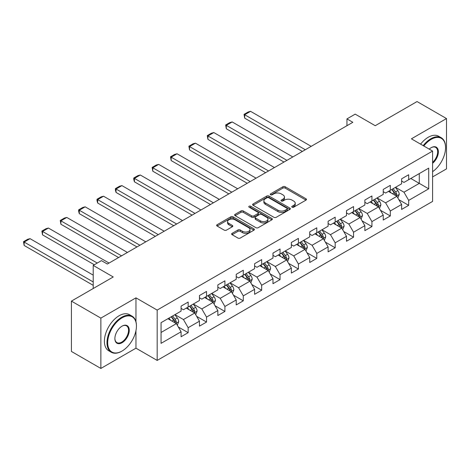 <?xml version="1.0" encoding="UTF-8"?>
<svg xmlns="http://www.w3.org/2000/svg" width="470" height="470" viewBox="0 0 470 470"><rect width="100%" height="100%" fill="white"/><g stroke="black" fill="none" stroke-linecap="round" stroke-linejoin="round"><path stroke-width="0.7" d="M292.093 207.2A1.146 0.658 0 0 0 293.709 207.2L305.999 200.108A1.633 0.946 0 0 0 306.475 199.439A1.633 0.946 0 0 0 305.999 198.775L285.184 186.755A1.633 0.946 0 0 0 282.87 186.755L270.585 193.851A1.146 0.658 0 0 0 270.25 194.316A1.146 0.658 0 0 0 270.585 194.786A1.146 0.658 0 0 0 272.201 194.786L273.793 193.869A5.235 3.02 0 0 1 281.195 193.869L282.928 194.868A5.235 3.02 0 0 1 284.462 197.006A5.235 3.02 0 0 1 282.928 199.139L281.336 200.061A1.146 0.658 0 0 0 281.001 200.525A1.146 0.658 0 0 0 281.336 200.996A1.146 0.658 0 0 0 282.958 200.996L284.544 200.073A5.235 3.02 0 0 1 291.946 200.073L293.68 201.078A5.235 3.02 0 0 1 295.213 203.21A5.235 3.02 0 0 1 293.68 205.349L292.093 206.265A1.146 0.658 0 0 0 291.758 206.735A1.146 0.658 0 0 0 292.093 207.2L292.093 206.265M232.109 233.355A1.633 0.946 0 0 0 231.628 234.025A1.633 0.946 0 0 0 232.109 234.689L237.949 238.061A1.633 0.946 0 0 0 240.258 238.061L253.906 230.183A1.633 0.946 0 0 0 254.382 229.519A1.633 0.946 0 0 0 253.906 228.849L233.091 216.834A1.633 0.946 0 0 0 230.776 216.834L217.134 224.707A1.633 0.946 0 0 0 216.652 225.377A1.633 0.946 0 0 0 217.134 226.047L224.184 230.118A1.633 0.946 0 0 0 226.499 230.118L232.339 226.746A1.633 0.946 0 0 0 232.814 226.076A1.633 0.946 0 0 0 232.339 225.412L228.843 223.391A4.377 2.526 0 0 1 227.556 221.605A4.377 2.526 0 0 1 230.259 219.273A4.377 2.526 0 0 1 235.029 219.819L248.73 227.733A4.377 2.526 0 0 1 250.011 229.519A4.377 2.526 0 0 1 247.308 231.851A4.377 2.526 0 0 1 242.543 231.305L240.258 229.983A1.633 0.946 0 0 0 237.949 229.983L232.109 233.355L232.109 234.689M432.6 176.914L446.5 168.889L446.5 118.558L417.049 101.555L375.23 125.702L355.203 114.139L346.954 118.898L352.847 122.3L107.342 264.04L101.45 260.639L93.207 265.403L93.207 288.527M135.965 321.733L135.965 297.845L100.862 318.114L71.411 301.111L113.229 276.965L93.207 265.403M135.965 297.845L157.174 310.088L432.6 151.07L432.6 201.401L157.174 360.42L157.174 310.088M446.5 118.558L411.397 138.826L432.6 151.07M273.91 217.299A1.633 0.946 0 0 0 276.219 217.299L289.867 209.42A1.633 0.946 0 0 0 290.343 208.756A1.633 0.946 0 0 0 289.867 208.087L269.051 196.072A1.633 0.946 0 0 0 266.737 196.072L253.095 203.945A1.633 0.946 0 0 0 252.613 204.614A1.633 0.946 0 0 0 253.095 205.284L273.91 217.299M249.564 207.452A1.146 0.658 0 0 1 250.721 207.611L250.721 206.248L271.883 218.468A1.633 0.946 0 0 1 272.365 219.138A1.633 0.946 0 0 1 271.883 219.801L258.242 227.68A1.633 0.946 0 0 1 255.927 227.68L235.112 215.665L235.112 214.326A1.633 0.946 0 0 0 234.636 214.996A1.633 0.946 0 0 0 235.112 215.665M235.112 214.326L240.951 210.959A1.633 0.946 0 0 1 243.266 210.959L251.709 215.83A1.633 0.946 0 0 0 254.017 215.83L257.895 213.591A1.633 0.946 0 0 0 258.371 212.928A1.633 0.946 0 0 0 257.895 212.258L249.106 207.188A1.146 0.658 0 0 1 248.771 206.718A1.146 0.658 0 0 1 249.476 206.107A1.146 0.658 0 0 1 250.721 206.248M100.862 318.114L100.862 368.445L71.411 351.443L71.411 301.111M178.318 326.991L188.153 332.666L188.153 327.702L199.462 321.174L199.462 326.139L206.53 322.056L206.53 317.091L217.839 310.564L217.839 315.529L224.913 311.446L224.913 306.481L236.222 299.954L236.222 304.918L243.29 300.835L243.29 295.871L254.599 289.344L254.599 294.308L261.667 290.225L261.667 285.261L272.976 278.733L272.976 283.698L280.044 279.615L280.044 274.65L291.353 268.123L291.353 273.088L298.421 269.005L298.421 264.04L309.73 257.513L309.73 262.477L316.798 258.394L316.798 253.43L328.107 246.903L328.107 251.867L335.175 247.784L335.175 242.82L346.484 236.292L346.484 241.257L353.552 237.174L353.552 232.209L364.861 225.682L364.861 230.647L371.929 226.569L371.929 221.599L383.238 215.072L383.238 220.036L390.306 215.959L390.306 210.989L401.615 204.462L401.615 209.426L408.683 205.349L408.683 200.379L428.711 188.817L428.711 168.143L419.287 173.583L419.287 183.376L428.711 188.817M188.153 332.666L181.085 336.749L181.085 331.785L161.057 343.347L161.057 322.667L181.085 311.105L181.085 306.14L188.153 302.063L188.153 307.028L199.462 300.495L199.462 295.53L206.53 291.453L206.53 296.417L217.839 289.884L217.839 284.92L224.913 280.843L224.913 285.807L236.222 279.274L236.222 274.31L243.29 270.232L243.29 275.197L254.599 268.664L254.599 263.699L261.667 259.622L261.667 264.587L272.976 258.059L272.976 253.089L280.044 249.012L280.044 253.976L291.353 247.449L291.353 242.479L298.421 238.402L298.421 243.366L309.73 236.839L309.73 231.869L316.798 227.791L316.798 232.756L328.107 226.229L328.107 221.258L335.175 217.181L335.175 222.145L346.484 215.618L346.484 210.648L353.552 206.571L353.552 211.535L364.861 205.008L364.861 200.038L371.929 195.961L371.929 200.925L383.238 194.398L383.238 189.434L390.306 185.35L390.306 190.315L401.615 183.788L401.615 178.823L408.683 174.74L408.683 179.704L428.711 168.143M186.273 308.114L194.75 313.014L183.441 319.541L174.963 314.642M181.085 308.385L183.441 309.748L188.153 307.028M183.441 319.541L188.153 327.702M194.75 313.014L199.462 321.174M204.65 297.504L213.127 302.404L201.818 308.931L193.34 304.031M199.462 297.774L201.818 299.137L206.53 296.417M201.818 308.931L206.53 317.091M213.127 302.404L217.839 310.564M223.027 286.894L231.504 291.794L220.195 298.321L211.717 293.421M217.839 287.164L220.195 288.527L224.913 285.807M220.195 298.321L224.913 306.481M231.504 291.794L236.222 299.954M241.404 276.284L249.887 281.183L238.578 287.711L230.094 282.811M236.222 276.554L238.578 277.917L243.29 275.197M238.578 287.711L243.29 295.871M249.887 281.183L254.599 289.344M259.781 265.673L268.264 270.573L256.955 277.1L248.471 272.206M254.599 265.944L256.955 267.307L261.667 264.587M256.955 277.1L261.667 285.261M268.264 270.573L272.976 278.733M278.158 255.063L286.641 259.963L275.332 266.49L266.848 261.596M272.976 255.333L275.332 256.696L280.044 253.976M275.332 266.49L280.044 274.65M286.641 259.963L291.353 268.123M296.535 244.453L305.018 249.353L293.709 255.88L285.225 250.986M291.353 244.723L293.709 246.086L298.421 243.366M293.709 255.88L298.421 264.04M305.018 249.353L309.73 257.513M314.912 233.843L323.395 238.742L312.086 245.27L303.602 240.376M309.73 234.113L312.086 235.476L316.798 232.756M312.086 245.27L316.798 253.43M323.395 238.742L328.107 246.903M333.289 223.232L341.772 228.132L330.463 234.659L321.979 229.765M328.107 223.508L330.463 224.866L335.175 222.145M330.463 234.659L335.175 242.82M341.772 228.132L346.484 236.292M351.666 212.622L360.149 217.522L348.84 224.049L340.356 219.155M346.484 212.898L348.84 214.255L353.552 211.535M348.84 224.049L353.552 232.209M360.149 217.522L364.861 225.682M370.043 202.012L378.526 206.912L367.217 213.439L358.733 208.545M364.861 202.288L367.217 203.645L371.929 200.925M367.217 213.439L371.929 221.599M378.526 206.912L383.238 215.072M388.42 191.402L396.903 196.301L385.594 202.829L377.11 197.935M383.238 191.678L385.594 193.035L390.306 190.315M385.594 202.829L390.306 210.989M396.903 196.301L401.615 204.462M410.804 178.483L419.287 183.376L403.971 192.218L395.493 187.324M401.615 181.067L403.971 182.425L408.683 179.704M403.971 192.218L408.683 200.379M100.862 368.445L135.965 348.176L157.174 360.42M346.954 118.898L346.954 125.702M161.057 332.466L176.373 323.624L167.89 318.725M176.373 323.624L181.085 331.785M398.848 199.668L408.683 205.349M380.471 210.278L390.306 215.959M362.094 220.888L371.929 226.569M343.717 231.499L353.552 237.174M325.34 242.109L335.175 247.784M306.963 252.719L316.798 258.394M288.586 263.329L298.421 269.005M270.203 273.94L280.044 279.615M251.826 284.55L261.667 290.225M233.449 295.16L243.29 300.835M215.072 305.77L224.913 311.446M196.695 316.38L206.53 322.056M135.965 348.176L135.965 330.627M292.551 207.364L293.68 206.712A5.235 3.02 0 0 0 295.213 204.573L295.213 203.21M284.462 197.006L284.462 198.363A5.235 3.02 0 0 1 282.928 200.502L281.794 201.154M305.976 200.12L285.184 188.118A1.633 0.946 0 0 0 282.87 188.118L271.043 194.944M289.843 209.432L269.051 197.429A1.633 0.946 0 0 0 266.737 197.429L253.118 205.296M286.976 209.221A1.146 0.658 0 0 0 287.311 208.756A1.146 0.658 0 0 0 286.976 208.286L268.705 197.741A1.146 0.658 0 0 0 267.083 197.741L265.409 198.704A5.235 3.02 0 0 0 263.876 200.843A5.235 3.02 0 0 0 265.409 202.981L277.899 210.19A5.235 3.02 0 0 0 285.296 210.19L286.976 209.221L286.976 210.584A1.146 0.658 0 0 0 287.311 210.113L287.311 208.756M263.876 200.843L263.876 202.206A5.235 3.02 0 0 0 265.409 204.338L265.409 202.981M286.976 210.584L285.296 211.547A5.235 3.02 0 0 1 277.899 211.547L265.409 204.338M235.135 215.677L240.951 212.317L240.951 210.959M258.371 212.928L258.371 214.285A1.633 0.946 0 0 1 257.895 214.954L254.017 217.193A1.633 0.946 0 0 1 251.709 217.193L243.266 212.317A1.633 0.946 0 0 0 240.951 212.317M250.721 207.611L271.866 219.813M260.468 220.888A4.377 2.526 0 0 0 265.233 221.435A4.377 2.526 0 0 0 267.935 219.102A4.377 2.526 0 0 0 266.654 217.316L261.825 214.532A1.633 0.946 0 0 0 259.511 214.532L255.639 216.764A1.633 0.946 0 0 0 255.157 217.434A1.633 0.946 0 0 0 255.639 218.098L260.468 220.888L260.468 222.245A4.377 2.526 0 0 0 265.233 222.798A4.377 2.526 0 0 0 267.935 220.459L267.935 219.102M255.157 217.434L255.157 218.791A1.633 0.946 0 0 0 255.639 219.461L255.639 218.098M260.468 222.245L255.639 219.461M250.011 229.519L250.011 230.876A4.377 2.526 0 0 1 247.308 233.208A4.377 2.526 0 0 1 242.543 232.662L240.258 231.346A1.633 0.946 0 0 0 237.949 231.346L232.127 234.7M227.556 221.605L227.556 222.968A4.377 2.526 0 0 0 228.843 224.754L228.843 223.391M232.339 225.412L232.339 226.746L228.843 224.754M253.882 230.194L233.091 218.192A1.633 0.946 0 0 0 230.776 218.192L217.152 226.058M397.837 197.911L399.236 194.38A4.412 2.55 -120 0 0 397.826 190.62L395.393 187.377M305.312 149.742L244.676 114.739L250.569 111.337L311.199 146.346M391.157 192.982L389.507 190.779M244.676 118.14L244.03 114.363L244.676 114.739L244.676 118.14L302.369 151.446M396.222 195.908L396.85 194.568A4.412 2.55 -120 0 0 395.587 191.913L393.155 188.67M392.051 189.31L394.747 192.906A2.25 1.298 60 0 1 395.158 193.593L396.85 194.568M391.745 189.486L394.177 192.729A4.412 2.55 60 0 1 395.44 195.385M244.03 114.363L248.154 111.983L250.569 111.337M432.6 171.667A20.328 11.732 120 0 0 445.56 147.668A20.328 11.732 120 0 0 431.184 139.373A20.328 11.732 120 0 0 423.805 145.994M423.194 145.641A20.827 12.026 -60 0 1 430.831 138.762A20.827 12.026 -60 0 1 441.242 137.728A20.827 12.026 -60 0 1 445.56 147.263A20.827 12.026 -60 0 1 445.554 147.468M429.222 149.119A10.164 5.869 -60 0 1 431.184 147.668L431.184 147.668A10.164 5.869 -60 0 1 438.334 151.017A10.164 5.869 -60 0 1 432.6 163.29M420.597 144.143A20.827 12.026 -60 0 1 428.24 137.263A20.827 12.026 -60 0 1 438.651 136.235L441.242 137.728M432.6 162.367A9.664 5.581 120 0 0 437.429 153.996A9.664 5.581 120 0 0 435.661 147.398A9.664 5.581 120 0 0 431.008 147.774M121.712 351.237L122.065 351.031A20.328 11.732 120 0 0 136.441 326.139A20.328 11.732 120 0 0 122.065 317.843A20.328 11.732 120 0 0 107.695 342.736A20.328 11.732 120 0 0 122.065 351.031L121.712 351.237A20.827 12.026 -60 0 1 111.302 352.265A20.827 12.026 -60 0 1 108.112 335.58A20.827 12.026 -60 0 1 121.712 317.227A20.827 12.026 -60 0 1 132.129 316.198A20.827 12.026 -60 0 1 136.441 325.728A20.827 12.026 -60 0 1 136.435 325.933M122.065 342.736A10.164 5.869 -60 0 1 114.88 338.582A10.164 5.869 -60 0 1 122.065 326.139L122.065 326.139A10.164 5.869 -60 0 1 129.256 330.287A10.164 5.869 -60 0 1 122.065 342.736M114.886 338.377A9.664 5.581 120 0 0 116.883 342.601A9.664 5.581 120 0 0 121.712 342.119A9.664 5.581 120 0 0 128.028 333.606A9.664 5.581 120 0 0 126.548 325.863A9.664 5.581 120 0 0 121.889 326.245M111.302 352.265L108.711 350.773A20.827 12.026 -60 0 1 105.515 334.082A20.827 12.026 -60 0 1 119.121 315.734A20.827 12.026 -60 0 1 129.532 314.7L132.129 316.198M379.46 208.521L380.859 204.991A4.412 2.55 -120 0 0 379.449 201.231L377.016 197.988M286.935 160.352L226.299 125.349L232.192 121.947L292.822 156.957M372.781 203.592L371.13 201.389M226.299 128.751L225.653 124.973L226.299 125.349L226.299 128.751L283.986 162.056M377.845 206.518L378.473 205.179A4.412 2.55 -120 0 0 377.21 202.523L374.778 199.28M373.673 199.92L376.37 203.516A2.25 1.298 60 0 1 376.781 204.203L378.473 205.179M373.368 200.097L375.8 203.34A4.412 2.55 60 0 1 377.063 205.995M225.653 124.973L229.777 122.594L232.192 121.947M361.078 219.132L362.482 215.601A4.412 2.55 -120 0 0 361.072 211.841L358.639 208.598M268.558 170.963L207.922 135.959L213.815 132.558L274.445 167.567M354.404 214.203L352.753 211.999M207.922 139.361L207.276 135.583L207.922 135.959L207.922 139.361L265.609 172.666M359.468 217.128L360.096 215.789A4.412 2.55 -120 0 0 358.833 213.133L356.401 209.89M355.296 210.531L357.993 214.126A2.25 1.298 60 0 1 358.404 214.814L360.096 215.789M354.991 210.707L357.423 213.95A4.412 2.55 60 0 1 358.686 216.605M207.276 135.583L211.4 133.204L213.815 132.558M342.701 229.742L344.105 226.211A4.412 2.55 -120 0 0 342.695 222.451L340.262 219.208M250.181 181.573L189.545 146.57L195.438 143.168L256.068 178.177M336.027 224.813L334.376 222.61M189.545 149.971L188.899 146.194L189.545 146.57L189.545 149.971L247.232 183.276M341.091 227.738L341.719 226.399A4.412 2.55 -120 0 0 340.456 223.743L338.024 220.501M336.92 221.141L339.616 224.736A2.25 1.298 60 0 1 340.027 225.424L341.719 226.399M336.614 221.317L339.04 224.56A4.412 2.55 60 0 1 340.309 227.216M188.899 146.194L193.023 143.814L195.438 143.168M324.323 240.352L325.728 236.821A4.412 2.55 -120 0 0 324.318 233.061L321.885 229.818M231.804 192.183L171.168 157.18L177.061 153.778L237.691 188.787M317.649 235.423L315.999 233.22M171.168 160.581L170.522 156.804L171.168 157.18L171.168 160.581L228.855 193.887M322.714 238.349L323.342 237.009A4.412 2.55 -120 0 0 322.079 234.354L319.647 231.111M318.543 231.751L321.239 235.347A2.25 1.298 60 0 1 321.65 236.034L323.342 237.009M318.237 231.927L320.663 235.17A4.412 2.55 60 0 1 321.927 237.826M170.522 156.804L174.64 154.424L177.061 153.778M305.947 250.962L307.351 247.432A4.412 2.55 -120 0 0 305.941 243.672L303.508 240.429M213.421 202.793L152.791 167.79L158.678 164.388L219.314 199.398M299.272 246.033L297.616 243.83M152.791 171.192L152.145 167.414L152.791 167.79L152.791 171.192L210.478 204.497M304.331 248.959L304.965 247.62A4.412 2.55 -120 0 0 303.702 244.964L301.27 241.721M300.166 242.356L302.862 245.957A2.25 1.298 60 0 1 303.273 246.644L304.965 247.62M299.854 242.538L302.286 245.781A4.412 2.55 60 0 1 303.549 248.436M152.145 167.414L156.263 165.035L158.678 164.388M287.57 261.573L288.974 258.042A4.412 2.55 -120 0 0 287.564 254.282L285.131 251.039M195.044 213.404L134.414 178.4L140.301 174.999L200.937 210.008M280.896 256.644L279.239 254.44M134.414 181.802L133.762 179.387L133.762 178.024L134.414 178.4L134.414 181.802L192.101 215.107M285.954 259.569L286.588 258.23A4.412 2.55 -120 0 0 285.325 255.574L282.893 252.331M281.788 252.966L284.485 256.567A2.25 1.298 60 0 1 284.891 257.255L286.588 258.23M281.477 253.148L283.909 256.391A4.412 2.55 60 0 1 285.173 259.046M133.762 178.024L137.886 175.645L140.301 174.999M269.192 272.183L270.597 268.652A4.412 2.55 -120 0 0 269.187 264.892L266.754 261.649M176.667 224.014L116.037 189.011L121.924 185.609L182.56 220.612M262.513 267.254L260.862 265.051M116.037 192.412L115.385 189.998L115.385 188.635L116.037 189.011L116.037 192.412L173.724 225.718M267.577 270.18L268.211 268.84A4.412 2.55 -120 0 0 266.948 266.185L264.516 262.942M263.412 263.576L266.108 267.177A2.25 1.298 60 0 1 266.514 267.865L268.211 268.84M263.1 263.758L265.532 267.001A4.412 2.55 60 0 1 266.796 269.657M115.385 188.635L119.509 186.255L121.924 185.609M250.816 282.793L252.214 279.262A4.412 2.55 -120 0 0 250.81 275.502L248.377 272.259M158.29 234.624L97.66 199.621L103.547 196.219L164.183 231.222M244.136 277.864L242.485 275.661M97.66 203.022L97.008 200.608L97.008 199.245L97.66 199.621L97.66 203.022L155.347 236.328M249.2 280.79L249.834 279.45A4.412 2.55 -120 0 0 248.571 276.795L246.139 273.552M245.035 274.186L247.731 277.788A2.25 1.298 60 0 1 248.137 278.475L249.834 279.45M244.723 274.368L247.155 277.611A4.412 2.55 60 0 1 248.418 280.267M97.008 199.245L101.132 196.865L103.547 196.219M232.439 293.403L233.837 289.873A4.412 2.55 -120 0 0 232.433 286.113L230 282.87M139.913 245.234L79.283 210.231L85.17 206.829L145.806 241.833M225.759 288.474L224.108 286.271M79.283 213.633L78.631 211.218L78.631 209.855L79.283 210.231L79.283 213.633L136.97 246.938M230.823 291.394L231.457 290.061A4.412 2.55 -120 0 0 230.194 287.405L227.762 284.162M226.652 284.796L229.354 288.398A2.25 1.298 60 0 1 229.76 289.085L231.457 290.061M226.346 284.979L228.778 288.222A4.412 2.55 60 0 1 230.042 290.877M78.631 209.855L82.755 207.476L85.17 206.829M214.062 304.014L215.46 300.483A4.412 2.55 -120 0 0 214.056 296.723L211.623 293.48M121.536 255.845L60.9 220.841L66.793 217.44L127.429 252.443M207.382 299.084L205.731 296.881M60.9 224.243L60.254 220.465L60.9 220.841L60.9 224.243L118.593 257.548M212.446 302.004L213.08 300.671A4.412 2.55 -120 0 0 211.817 298.015L209.385 294.772M208.275 295.407L210.977 299.008A2.25 1.298 60 0 1 211.383 299.696L213.08 300.671M207.969 295.589L210.401 298.832A4.412 2.55 60 0 1 211.665 301.487M60.254 220.465L64.378 218.086L66.793 217.44M195.684 314.624L197.083 311.093A4.412 2.55 -120 0 0 195.673 307.333L193.246 304.09M97.267 263.053L42.523 231.452L48.416 228.05L109.052 263.053M189.005 309.695L187.354 307.492M42.523 234.853L41.877 231.076L42.523 231.452L42.523 234.853L94.323 264.757M194.069 312.615L194.703 311.281A4.412 2.55 -120 0 0 193.434 308.626L191.008 305.382M189.898 306.017L192.594 309.618A2.25 1.298 60 0 1 193.005 310.306L194.703 311.281M189.592 306.199L192.024 309.442A4.412 2.55 60 0 1 193.287 312.098M41.877 231.076L46.001 228.696L48.416 228.05M177.308 325.234L178.706 321.703A4.412 2.55 -120 0 0 177.296 317.943L174.863 314.7M93.207 281.93L24.146 242.062L30.039 238.66L93.207 275.126M170.628 320.305L168.977 318.102M24.146 245.463L23.5 241.686L24.146 242.062L24.146 245.463L93.207 285.331M175.692 323.225L176.321 321.891A4.412 2.55 -120 0 0 175.057 319.236L172.631 315.993M171.521 316.627L174.217 320.229A2.25 1.298 60 0 1 174.629 320.916L176.321 321.891M171.215 316.809L173.647 320.052A4.412 2.55 60 0 1 174.911 322.708M23.5 241.686L27.624 239.306L30.039 238.66M293.68 206.712L293.68 205.349M281.336 200.996L281.336 200.061M282.928 200.502L282.928 199.139M270.585 194.786L270.585 193.851M282.87 188.118L282.87 186.755M285.184 188.118L285.184 186.755M305.999 200.108L305.999 198.775M253.095 205.284L253.095 203.945M266.737 197.429L266.737 196.072M269.051 197.429L269.051 196.072M289.867 209.42L289.867 208.087M277.899 211.547L277.899 210.19M285.296 211.547L285.296 210.19M243.266 212.317L243.266 210.959M251.709 217.193L251.709 215.83M254.017 217.193L254.017 215.83M257.895 214.954L257.895 213.591M271.883 219.801L271.883 218.468M237.949 231.346L237.949 229.983M240.258 231.346L240.258 229.983M242.543 232.662L242.543 231.305M217.134 226.047L217.134 224.707M230.776 218.192L230.776 216.834M233.091 218.192L233.091 216.834M253.906 230.183L253.906 228.849M396.469 196.049L399.206 194.468M395.587 191.913L397.826 190.62M392.45 193.728L394.177 192.729M378.091 206.659L380.829 205.079M377.21 202.523L379.449 201.231M374.073 204.338L375.8 203.34M359.714 217.269L362.452 215.689M358.833 213.133L361.072 211.841M355.696 214.949L357.423 213.95M341.338 227.88L344.075 226.299M340.456 223.743L342.695 222.451M337.319 225.559L339.04 224.56M322.961 238.49L325.698 236.909M322.079 234.354L324.318 233.061M318.936 236.169L320.663 235.17M304.584 249.1L307.321 247.52M303.702 244.964L305.941 243.672M300.559 246.779L302.286 245.781M286.207 259.71L288.944 258.13M285.325 255.574L287.564 254.282M282.182 257.39L283.909 256.391M267.824 270.321L270.567 268.74M266.948 266.185L269.187 264.892M263.805 268L265.532 267.001M249.447 280.931L252.19 279.35M248.571 276.795L250.81 275.502M245.428 278.61L247.155 277.611M231.07 291.541L233.807 289.961M230.194 287.405L232.433 286.113M227.051 289.22L228.778 288.222M212.693 302.151L215.43 300.571M211.817 298.015L214.056 296.723M208.674 299.831L210.401 298.832M194.316 312.762L197.053 311.181M193.434 308.626L195.673 307.333M190.297 310.441L192.024 309.442M175.939 323.372L178.676 321.791M175.057 319.236L177.296 317.943M171.92 321.051L173.647 320.052M445.56 147.668L445.56 147.263M136.441 326.139L136.441 325.728"/></g></svg>
